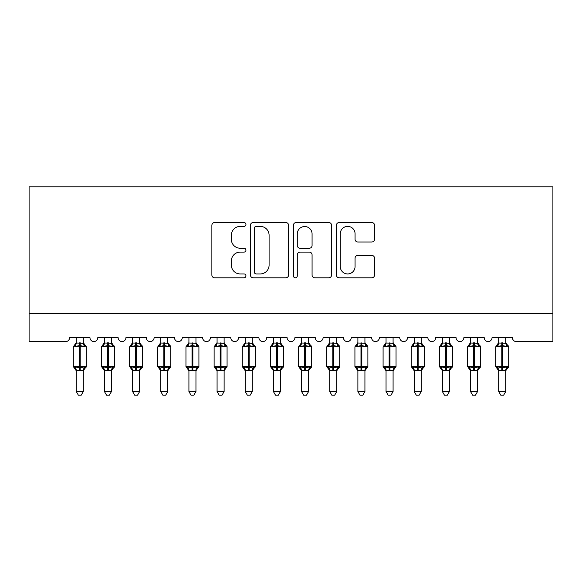 <?xml version="1.0" encoding="UTF-8"?>
<svg xmlns="http://www.w3.org/2000/svg" width="582" height="582" viewBox="0 0 582 582"><rect width="100%" height="100%" fill="white"/><g stroke="black" fill="none" stroke-linecap="round" stroke-linejoin="round"><path stroke-width="0.87" d="M245.946 224.456A1.935 1.935 0 0 0 244.011 222.52L214.642 222.52A2.764 2.764 0 0 0 211.877 225.285L211.877 275.046A2.764 2.764 0 0 0 214.642 277.81L244.011 277.81A1.935 1.935 0 0 0 245.946 275.875A1.935 1.935 0 0 0 244.011 273.94L240.206 273.94A8.846 8.846 0 0 1 231.36 265.094L231.36 260.947A8.846 8.846 0 0 1 240.206 252.101L244.011 252.101A1.935 1.935 0 0 0 245.946 250.165A1.935 1.935 0 0 0 244.011 248.23L240.206 248.23A8.846 8.846 0 0 1 231.36 239.384L231.36 235.237A8.846 8.846 0 0 1 240.206 226.391L244.011 226.391A1.935 1.935 0 0 0 245.946 224.456M371.782 242.01A2.764 2.764 0 0 0 374.546 239.246L374.546 225.285A2.764 2.764 0 0 0 371.782 222.52L339.168 222.52A2.764 2.764 0 0 0 336.403 225.285L336.403 275.046A2.764 2.764 0 0 0 339.168 277.81L371.782 277.81A2.764 2.764 0 0 0 374.546 275.046L374.546 258.182A2.764 2.764 0 0 0 371.782 255.418L357.828 255.418A2.764 2.764 0 0 0 355.064 258.182L355.064 266.541A7.391 7.391 0 0 1 347.665 273.94A7.391 7.391 0 0 1 340.274 266.541L340.274 233.789A7.391 7.391 0 0 1 347.665 226.391A7.391 7.391 0 0 1 355.064 233.789L355.064 239.246A2.764 2.764 0 0 0 357.828 242.01L371.782 242.01M552.9 313.531L552.9 186.8L29.1 186.8L29.1 341.692L65.431 341.692A4.227 4.227 0 0 0 69.651 337.465L89.926 337.465A4.227 4.227 0 0 0 93.869 341.678A4.227 4.227 0 0 0 97.812 337.465L118.088 337.465A4.227 4.227 0 0 0 122.031 341.678A4.227 4.227 0 0 0 125.974 337.465L146.249 337.465A4.227 4.227 0 0 0 150.192 341.678A4.227 4.227 0 0 0 154.135 337.465L174.411 337.465A4.227 4.227 0 0 0 178.354 341.678A4.227 4.227 0 0 0 182.297 337.465L202.572 337.465A4.227 4.227 0 0 0 206.515 341.678A4.227 4.227 0 0 0 210.458 337.465L230.734 337.465A4.227 4.227 0 0 0 234.677 341.678A4.227 4.227 0 0 0 238.62 337.465L258.895 337.465A4.227 4.227 0 0 0 262.838 341.678A4.227 4.227 0 0 0 266.782 337.465L287.057 337.465A4.227 4.227 0 0 0 291 341.678A4.227 4.227 0 0 0 294.943 337.465L315.218 337.465A4.227 4.227 0 0 0 319.162 341.678A4.227 4.227 0 0 0 323.105 337.465L343.38 337.465A4.227 4.227 0 0 0 347.323 341.678A4.227 4.227 0 0 0 351.266 337.465L371.542 337.465A4.227 4.227 0 0 0 375.485 341.678A4.227 4.227 0 0 0 379.428 337.465L399.703 337.465A4.227 4.227 0 0 0 403.646 341.678A4.227 4.227 0 0 0 407.589 337.465L427.865 337.465A4.227 4.227 0 0 0 431.808 341.678A4.227 4.227 0 0 0 435.751 337.465L456.026 337.465A4.227 4.227 0 0 0 459.969 341.678A4.227 4.227 0 0 0 463.912 337.465L484.188 337.465A4.227 4.227 0 0 0 488.131 341.678A4.227 4.227 0 0 0 492.074 337.465L512.349 337.465A4.227 4.227 0 0 0 516.569 341.692L552.9 341.692L552.9 313.531L29.1 313.531M288.585 225.285A2.764 2.764 0 0 0 285.82 222.52L253.199 222.52A2.764 2.764 0 0 0 250.435 225.285L250.435 275.046A2.764 2.764 0 0 0 253.199 277.81L285.82 277.81A2.764 2.764 0 0 0 288.585 275.046L288.585 225.285M296.18 222.52L328.801 222.52A2.764 2.764 0 0 1 331.565 225.285L331.565 275.046A2.764 2.764 0 0 1 328.801 277.81L314.84 277.81A2.764 2.764 0 0 1 312.076 275.046L312.076 254.865A2.764 2.764 0 0 0 309.311 252.101L300.05 252.101A2.764 2.764 0 0 0 297.286 254.865L297.286 275.875A1.935 1.935 0 0 1 295.35 277.81A1.935 1.935 0 0 1 293.415 275.875L293.415 225.285A2.764 2.764 0 0 1 296.18 222.52M256.24 226.391A1.935 1.935 0 0 0 254.305 228.326L254.305 272.005A1.935 1.935 0 0 0 256.24 273.94L260.249 273.94A8.846 8.846 0 0 0 269.095 265.094L269.095 235.237A8.846 8.846 0 0 0 260.249 226.391L256.24 226.391M312.076 233.928A7.391 7.391 0 0 0 304.684 226.529A7.391 7.391 0 0 0 297.286 233.928L297.286 245.466A2.764 2.764 0 0 0 300.05 248.23L309.311 248.23A2.764 2.764 0 0 0 312.076 245.466L312.076 233.928M76.271 370.327L76.271 370.327A3.099 2.954 180 0 0 74.641 367.722L75.245 366.82L79.37 367.809L79.37 366.544L80.214 366.544L80.214 345.562L84.332 346.552L85.343 345.504A1.411 1.411 0 0 1 86.267 346.828L73.31 346.828L73.31 366.544L79.37 366.544L79.37 345.562L75.245 346.552L74.641 345.65A3.099 2.954 0 0 0 76.271 343.053L83.313 343.191L83.313 337.465M83.313 391.533L81.196 395.2L78.381 395.2L76.271 391.533L83.313 391.533L83.313 370.181L79.37 370.596L79.37 367.809L80.214 367.809L80.214 366.544L86.267 366.544A1.411 1.411 0 0 1 85.343 367.868L83.313 370.77M80.214 370.596L80.214 367.809L84.332 366.82L84.936 367.722A3.099 2.954 180 0 0 83.313 370.327L83.313 370.305M76.271 391.533L76.271 370.181L75.245 366.82M79.37 370.596L76.271 370.181M76.271 337.465L76.271 343.067M84.936 367.722L85.343 367.868M75.245 346.552L75.66 345.352M84.332 346.552L83.313 343.191M83.313 370.181L84.332 366.82M104.433 370.327L104.433 370.327A3.099 2.954 180 0 0 102.803 367.722L103.407 366.82L107.532 367.809L107.532 366.544L108.376 366.544L108.376 345.562L112.493 346.552L113.505 345.504A1.411 1.411 0 0 1 114.428 346.828L101.472 346.828L101.472 366.544L107.532 366.544L107.532 345.562L103.407 346.552L102.803 345.65A3.099 2.954 0 0 0 104.433 343.053L111.475 343.191L111.475 337.465M111.475 391.533L109.358 395.2L106.542 395.2L104.433 391.533L111.475 391.533L111.475 370.181L107.532 370.596L107.532 367.809L108.376 367.809L108.376 366.544L114.428 366.544A1.411 1.411 0 0 1 113.505 367.868L111.475 370.77M108.376 370.596L108.376 367.809L112.493 366.82L113.097 367.722A3.099 2.954 180 0 0 111.475 370.327L111.475 370.305M104.433 391.533L104.433 370.181L103.407 366.82M107.532 370.596L104.433 370.181M104.433 337.465L104.433 343.067M113.097 367.722L113.505 367.868M103.407 346.552L103.822 345.352M112.493 346.552L111.475 343.191M111.475 370.181L112.493 366.82M132.594 391.533L139.636 391.533L137.519 395.2L134.704 395.2L132.594 391.533L132.594 370.327A3.099 2.954 180 0 0 130.965 367.722L131.568 366.82L135.693 367.809L135.693 366.544L136.537 366.544L136.537 345.562L140.655 346.552L141.666 345.504A1.411 1.411 0 0 1 142.59 346.828L129.633 346.828L129.633 366.544L135.693 366.544L135.693 345.562L131.568 346.552L130.965 345.65A3.099 2.954 0 0 0 132.594 343.053L139.636 343.191L139.636 337.465M139.636 391.533L139.636 370.181L135.693 370.596L135.693 367.809L136.537 367.809L136.537 366.544L142.59 366.544A1.411 1.411 0 0 1 141.666 367.868L139.636 370.77M136.537 370.596L136.537 367.809L140.655 366.82L141.259 367.722A3.099 2.954 180 0 0 139.636 370.327L139.636 370.305M135.693 370.596L132.594 370.305L131.568 366.82M132.594 337.465L132.594 343.067M141.259 367.722L141.666 367.868M131.568 346.552L131.983 345.352M140.655 346.552L139.636 343.191M139.636 370.181L140.655 366.82M160.756 391.533L167.798 391.533L165.681 395.2L162.865 395.2L160.756 391.533L160.756 370.327A3.099 2.954 180 0 0 159.126 367.722L159.73 366.82L163.855 367.809L163.855 366.544L164.699 366.544L164.699 345.562L168.816 346.552L169.828 345.504A1.411 1.411 0 0 1 170.752 346.828L157.795 346.828L157.795 366.544L163.855 366.544L163.855 345.562L159.73 346.552L159.126 345.65A3.099 2.954 0 0 0 160.756 343.053L167.798 343.191L167.798 337.465M167.798 391.533L167.798 370.181L163.855 370.596L163.855 367.809L164.699 367.809L164.699 366.544L170.752 366.544A1.411 1.411 0 0 1 169.828 367.868L167.798 370.77M164.699 370.596L164.699 367.809L168.816 366.82L169.42 367.722A3.099 2.954 180 0 0 167.798 370.327L167.798 370.305M163.855 370.596L160.756 370.305L159.73 366.82M160.756 337.465L160.756 343.067M169.42 367.722L169.828 367.868M159.73 346.552L160.145 345.352M168.816 346.552L167.798 343.191M167.798 370.181L168.816 366.82M188.917 391.533L195.952 391.533L193.842 395.2L191.027 395.2L188.917 391.533L188.917 370.327A3.099 2.954 180 0 0 187.288 367.722L187.891 366.82L192.016 367.809L192.016 366.544L192.86 366.544L192.86 345.562L196.978 346.552L197.989 345.504A1.411 1.411 0 0 1 198.913 346.828L185.956 346.828L185.956 366.544L192.016 366.544L192.016 345.562L187.891 346.552L187.288 345.65A3.099 2.954 0 0 0 188.917 343.053L195.959 343.191L195.952 337.465M195.952 391.533L195.959 370.181L192.016 370.596L192.016 367.809L192.86 367.809L192.86 366.544L198.913 366.544A1.411 1.411 0 0 1 197.989 367.868L195.952 370.77M192.86 370.596L192.86 367.809L196.978 366.82L197.582 367.722A3.099 2.954 180 0 0 195.952 370.327L195.952 370.305M192.016 370.596L188.917 370.305L187.891 366.82M188.917 337.465L188.917 343.067M197.582 367.722L197.989 367.868M187.891 346.552L188.306 345.352M196.978 346.552L195.959 343.191M195.959 370.181L196.978 366.82M217.079 391.533L224.114 391.533L222.004 395.2L219.188 395.2L217.079 391.533L217.079 370.327A3.099 2.954 180 0 0 215.449 367.722L216.053 366.82L220.178 367.809L220.178 366.544L221.022 366.544L221.022 345.562L225.139 346.552L226.151 345.504A1.411 1.411 0 0 1 227.075 346.828L214.118 346.828L214.118 366.544L220.178 366.544L220.178 345.562L216.053 346.552L215.449 345.65A3.099 2.954 0 0 0 217.079 343.053L224.121 343.191L224.114 337.465M224.114 391.533L224.121 370.181L220.178 370.596L220.178 367.809L221.022 367.809L221.022 366.544L227.075 366.544A1.411 1.411 0 0 1 226.151 367.868L224.114 370.77M221.022 370.596L221.022 367.809L225.139 366.82L225.743 367.722A3.099 2.954 180 0 0 224.114 370.327L224.114 370.305M220.178 370.596L217.079 370.305M217.079 337.465L217.079 343.067M225.743 367.722L226.151 367.868M216.053 346.552L216.468 345.352M225.139 346.552L224.121 343.191M224.121 370.181L225.139 366.82M217.071 370.181L216.053 366.82M245.24 391.533L252.275 391.533L250.165 395.2L247.35 395.2L245.24 391.533L245.24 370.327A3.099 2.954 180 0 0 243.611 367.722L244.214 366.82L248.332 367.809L248.332 366.544L249.183 366.544L249.183 345.562L253.301 346.552L254.312 345.504A1.411 1.411 0 0 1 255.236 346.828L242.279 346.828L242.279 366.544L248.332 366.544L248.332 345.562L244.214 346.552L243.611 345.65A3.099 2.954 0 0 0 245.24 343.053L252.282 343.191L252.275 337.465M252.275 391.533L252.282 370.181L248.332 370.596L248.332 367.809L249.183 367.809L249.183 366.544L255.236 366.544A1.411 1.411 0 0 1 254.312 367.868L252.275 370.77M249.183 370.596L249.183 367.809L253.301 366.82L253.905 367.722A3.099 2.954 180 0 0 252.275 370.327L252.275 370.305M248.332 370.596L245.24 370.305M245.24 337.465L245.24 343.067M253.905 367.722L254.312 367.868M244.214 346.552L244.629 345.352M253.301 346.552L252.282 343.191M252.282 370.181L253.301 366.82M245.233 370.181L244.214 366.82M273.402 391.533L280.437 391.533L278.327 395.2L275.512 395.2L273.402 391.533L273.402 370.327A3.099 2.954 180 0 0 271.772 367.722L272.376 366.82L276.494 367.809L276.494 366.544L277.345 366.544L277.345 345.562L281.462 346.552L282.474 345.504A1.411 1.411 0 0 1 283.398 346.828L270.441 346.828L270.441 366.544L276.494 366.544L276.494 345.562L272.376 346.552L271.772 345.65A3.099 2.954 0 0 0 273.402 343.053L280.444 343.191L280.437 337.465M280.437 391.533L280.444 370.181L276.494 370.596L276.494 367.809L277.345 367.809L277.345 366.544L283.398 366.544A1.411 1.411 0 0 1 282.474 367.868L280.437 370.77M277.345 370.596L277.345 367.809L281.462 366.82L282.066 367.722A3.099 2.954 180 0 0 280.437 370.327L280.437 370.305M276.494 370.596L273.402 370.305M273.402 337.465L273.402 343.067M282.066 367.722L282.474 367.868M272.376 346.552L272.791 345.352M281.462 346.552L280.444 343.191M280.444 370.181L281.462 366.82M273.394 370.181L272.376 366.82M301.563 391.533L308.598 391.533L306.488 395.2L303.673 395.2L301.563 391.533L301.563 370.327A3.099 2.954 180 0 0 299.934 367.722L300.538 366.82L304.655 367.809L304.655 366.544L305.506 366.544L305.506 345.562L309.624 346.552L310.635 345.504A1.411 1.411 0 0 1 311.559 346.828L298.602 346.828L298.602 366.544L304.655 366.544L304.655 345.562L300.538 346.552L299.934 345.65A3.099 2.954 0 0 0 301.563 343.053L308.606 343.191L308.598 337.465M308.598 391.533L308.606 370.181L304.655 370.596L304.655 367.809L305.506 367.809L305.506 366.544L311.559 366.544A1.411 1.411 0 0 1 310.635 367.868L308.598 370.77M305.506 370.596L305.506 367.809L309.624 366.82L310.228 367.722A3.099 2.954 180 0 0 308.598 370.327L308.598 370.305M304.655 370.596L301.563 370.305M301.563 337.465L301.563 343.067M310.228 367.722L310.635 367.868M300.538 346.552L300.952 345.352M309.624 346.552L308.606 343.191M308.606 370.181L309.624 366.82M301.556 370.181L300.538 366.82M329.725 391.533L336.76 391.533L334.65 395.2L331.835 395.2L329.725 391.533L329.725 370.327A3.099 2.954 180 0 0 328.095 367.722L328.699 366.82L332.817 367.809L332.817 366.544L333.668 366.544L333.668 345.562L337.786 346.552L338.797 345.504A1.411 1.411 0 0 1 339.721 346.828L326.764 346.828L326.764 366.544L332.817 366.544L332.817 345.562L328.699 346.552L328.095 345.65A3.099 2.954 0 0 0 329.725 343.053L336.767 343.191L336.76 337.465M336.76 391.533L336.767 370.181L332.817 370.596L332.817 367.809L333.668 367.809L333.668 366.544L339.721 366.544A1.411 1.411 0 0 1 338.797 367.868L336.76 370.77M333.668 370.596L333.668 367.809L337.786 366.82L338.389 367.722A3.099 2.954 180 0 0 336.76 370.327L336.76 370.305M332.817 370.596L329.725 370.305M329.725 337.465L329.725 343.067M338.389 367.722L338.797 367.868M328.699 346.552L329.114 345.352M337.786 346.552L336.767 343.191M336.767 370.181L337.786 366.82M329.718 370.181L328.699 366.82M357.886 391.533L364.921 391.533L362.812 395.2L359.996 395.2L357.886 391.533L357.886 370.327A3.099 2.954 180 0 0 356.257 367.722L356.861 366.82L360.978 367.809L360.978 366.544L361.822 366.544L361.822 345.562L365.947 346.552L366.958 345.504A1.411 1.411 0 0 1 367.882 346.828L354.925 346.828L354.925 366.544L360.978 366.544L360.978 345.562L356.861 346.552L356.257 345.65A3.099 2.954 0 0 0 357.886 343.053L364.929 343.191L364.921 337.465M364.921 391.533L364.929 370.181L360.978 370.596L360.978 367.809L361.822 367.809L361.822 366.544L367.882 366.544A1.411 1.411 0 0 1 366.958 367.868L364.921 370.77M361.822 370.596L361.822 367.809L365.947 366.82L366.551 367.722A3.099 2.954 180 0 0 364.921 370.327L364.921 370.305M360.978 370.596L357.886 370.305M357.886 337.465L357.886 343.067M366.551 367.722L366.958 367.868M356.861 346.552L357.275 345.352M365.947 346.552L364.929 343.191M364.929 370.181L365.947 366.82M357.879 370.181L356.861 366.82M386.048 391.533L393.083 391.533L390.973 395.2L388.158 395.2L386.048 391.533L386.048 370.327A3.099 2.954 180 0 0 384.418 367.722L385.022 366.82L389.14 367.809L389.14 366.544L389.984 366.544L389.984 345.562L394.109 346.552L395.12 345.504A1.411 1.411 0 0 1 396.044 346.828L383.087 346.828L383.087 366.544L389.14 366.544L389.14 345.562L385.022 346.552L384.418 345.65A3.099 2.954 0 0 0 386.048 343.053L393.09 343.191L393.083 337.465M393.083 391.533L393.09 370.181L389.14 370.596L389.14 367.809L389.984 367.809L389.984 366.544L396.044 366.544A1.411 1.411 0 0 1 395.12 367.868L393.083 370.77M389.984 370.596L389.984 367.809L394.109 366.82L394.712 367.722A3.099 2.954 180 0 0 393.083 370.327L393.083 370.305M389.14 370.596L386.048 370.305M386.048 337.465L386.048 343.067M394.712 367.722L395.12 367.868M385.022 346.552L385.437 345.352M394.109 346.552L393.09 343.191M393.09 370.181L394.109 366.82M386.041 370.181L385.022 366.82M414.202 391.533L421.244 391.533L419.135 395.2L416.319 395.2L414.202 391.533L414.202 370.327A3.099 2.954 180 0 0 412.58 367.722L413.184 366.82L417.301 367.809L417.301 366.544L418.145 366.544L418.145 345.562L422.27 346.552L423.281 345.504A1.411 1.411 0 0 1 424.205 346.828L411.248 346.828L411.248 366.544L417.301 366.544L417.301 345.562L413.184 346.552L412.58 345.65A3.099 2.954 0 0 0 414.202 343.053L421.252 343.191L421.244 337.465M421.244 391.533L421.252 370.181L417.301 370.596L417.301 367.809L418.145 367.809L418.145 366.544L424.205 366.544A1.411 1.411 0 0 1 423.281 367.868L421.244 370.77M418.145 370.596L418.145 367.809L422.27 366.82L422.874 367.722A3.099 2.954 180 0 0 421.244 370.327L421.244 370.305M417.301 370.596L414.202 370.305M414.202 337.465L414.202 343.067M422.874 367.722L423.281 367.868M413.184 346.552L413.598 345.352M422.27 346.552L421.252 343.191M421.252 370.181L422.27 366.82M414.202 370.181L413.184 366.82M442.364 391.533L449.406 391.533L447.296 395.2L444.481 395.2L442.364 391.533L442.364 370.327A3.099 2.954 180 0 0 440.741 367.722L441.345 366.82L445.463 367.809L445.463 366.544L446.307 366.544L446.307 345.562L450.432 346.552L451.443 345.504A1.411 1.411 0 0 1 452.367 346.828L439.41 346.828L439.41 366.544L445.463 366.544L445.463 345.562L441.345 346.552L440.741 345.65A3.099 2.954 0 0 0 442.364 343.053L449.413 343.191L449.406 337.465M449.406 391.533L449.413 370.181L445.463 370.596L445.463 367.809L446.307 367.809L446.307 366.544L452.367 366.544A1.411 1.411 0 0 1 451.443 367.868L449.406 370.77M446.307 370.596L446.307 367.809L450.432 366.82L451.035 367.722A3.099 2.954 180 0 0 449.406 370.327L449.406 370.305M445.463 370.596L442.364 370.305M442.364 337.465L442.364 343.067M451.035 367.722L451.443 367.868M441.345 346.552L441.76 345.352M450.432 346.552L449.413 343.191M449.413 370.181L450.432 366.82M442.364 370.181L441.345 366.82M470.525 391.533L477.567 391.533L475.458 395.2L472.642 395.2L470.525 391.533L470.525 370.327A3.099 2.954 180 0 0 468.903 367.722L469.507 366.82L473.624 367.809L473.624 366.544L474.468 366.544L474.468 345.562L478.593 346.552L479.604 345.504A1.411 1.411 0 0 1 480.528 346.828L467.572 346.828L467.572 366.544L473.624 366.544L473.624 345.562L469.507 346.552L468.903 345.65A3.099 2.954 0 0 0 470.525 343.053L477.567 343.191L477.567 337.465M477.567 391.533L477.567 370.181L473.624 370.596L473.624 367.809L474.468 367.809L474.468 366.544L480.528 366.544A1.411 1.411 0 0 1 479.604 367.868L477.567 370.77M474.468 370.596L474.468 367.809L478.593 366.82L479.197 367.722A3.099 2.954 180 0 0 477.567 370.327L477.567 370.305M473.624 370.596L470.525 370.305M470.525 337.465L470.525 343.067M479.197 367.722L479.604 367.868M469.507 346.552L469.921 345.352M478.593 346.552L477.567 343.191M477.567 370.181L478.593 366.82M470.525 370.181L469.507 366.82M498.687 391.533L505.729 391.533L503.619 395.2L500.804 395.2L498.687 391.533L498.687 370.327A3.099 2.954 180 0 0 497.064 367.722L497.668 366.82L501.786 367.809L501.786 366.544L502.63 366.544L502.63 345.562L506.755 346.552L507.766 345.504A1.411 1.411 0 0 1 508.69 346.828L495.733 346.828L495.733 366.544L501.786 366.544L501.786 345.562L497.668 346.552L497.064 345.65A3.099 2.954 0 0 0 498.687 343.053L505.729 343.191L505.729 337.465M505.729 391.533L505.729 370.181L501.786 370.596L501.786 367.809L502.63 367.809L502.63 366.544L508.69 366.544A1.411 1.411 0 0 1 507.766 367.868L505.729 370.77M502.63 370.596L502.63 367.809L506.755 366.82L507.358 367.722A3.099 2.954 180 0 0 505.729 370.327L505.729 370.305M501.786 370.596L498.687 370.305M498.687 337.465L498.687 343.067M507.358 367.722L507.766 367.868M497.668 346.552L498.083 345.352M506.755 346.552L505.729 343.191M505.729 370.181L506.755 366.82M498.687 370.181L497.668 366.82M80.214 342.776L80.214 345.562L79.37 345.562L79.37 342.776M84.936 345.65A3.099 2.954 0 0 1 83.313 343.053M108.376 342.776L108.376 345.562L107.532 345.562L107.532 342.776M113.097 345.65A3.099 2.954 0 0 1 111.475 343.053M136.537 342.776L136.537 345.562L135.693 345.562L135.693 342.776M141.259 345.65A3.099 2.954 0 0 1 139.636 343.053M164.699 342.776L164.699 345.562L163.855 345.562L163.855 342.776M169.42 345.65A3.099 2.954 0 0 1 167.798 343.053M192.86 342.776L192.86 345.562L192.016 345.562L192.016 342.776M197.582 345.65A3.099 2.954 0 0 1 195.952 343.053M221.022 342.776L221.022 345.562L220.178 345.562L220.178 342.776M225.743 345.65A3.099 2.954 0 0 1 224.114 343.053M249.183 342.776L249.183 345.562L248.332 345.562L248.332 342.776M253.905 345.65A3.099 2.954 0 0 1 252.275 343.053M277.345 342.776L277.345 345.562L276.494 345.562L276.494 342.776M282.066 345.65A3.099 2.954 0 0 1 280.437 343.053M305.506 342.776L305.506 345.562L304.655 345.562L304.655 342.776M310.228 345.65A3.099 2.954 0 0 1 308.598 343.053M333.668 342.776L333.668 345.562L332.817 345.562L332.817 342.776M338.389 345.65A3.099 2.954 0 0 1 336.76 343.053M361.822 342.776L361.822 345.562L360.978 345.562L360.978 342.776M366.551 345.65A3.099 2.954 0 0 1 364.921 343.053M389.984 342.776L389.984 345.562L389.14 345.562L389.14 342.776M394.712 345.65A3.099 2.954 0 0 1 393.083 343.053M418.145 342.776L418.145 345.562L417.301 345.562L417.301 342.776M422.874 345.65A3.099 2.954 0 0 1 421.244 343.053M446.307 342.776L446.307 345.562L445.463 345.562L445.463 342.776M451.035 345.65A3.099 2.954 0 0 1 449.406 343.053M474.468 342.776L474.468 345.562L473.624 345.562L473.624 342.776M479.197 345.65A3.099 2.954 0 0 1 477.567 343.053M502.63 342.776L502.63 345.562L501.786 345.562L501.786 342.776M507.358 345.65A3.099 2.954 0 0 1 505.729 343.053M86.267 366.544L86.267 346.828M76.271 370.77L73.31 366.544M76.271 342.602L73.31 346.828M85.343 345.504L83.313 342.602M114.428 366.544L114.428 346.828M104.433 370.77L101.472 366.544M104.433 342.602L101.472 346.828M113.505 345.504L111.475 342.602M142.59 366.544L142.59 346.828M132.594 370.77L129.633 366.544M132.594 342.602L129.633 346.828M141.666 345.504L139.636 342.602M170.752 366.544L170.752 346.828M160.756 370.77L157.795 366.544M160.756 342.602L157.795 346.828M169.828 345.504L167.798 342.602M198.913 366.544L198.913 346.828M188.917 370.77L185.956 366.544M188.917 342.602L185.956 346.828M197.989 345.504L195.952 342.602M227.075 366.544L227.075 346.828M217.079 370.77L214.118 366.544M217.079 342.602L214.118 346.828M226.151 345.504L224.114 342.602M255.236 366.544L255.236 346.828M245.24 370.77L242.279 366.544M245.24 342.602L242.279 346.828M254.312 345.504L252.275 342.602M283.398 366.544L283.398 346.828M273.402 370.77L270.441 366.544M273.402 342.602L270.441 346.828M282.474 345.504L280.437 342.602M311.559 366.544L311.559 346.828M301.563 370.77L298.602 366.544M301.563 342.602L298.602 346.828M310.635 345.504L308.598 342.602M339.721 366.544L339.721 346.828M329.725 370.77L326.764 366.544M329.725 342.602L326.764 346.828M338.797 345.504L336.76 342.602M367.882 366.544L367.882 346.828M357.886 370.77L354.925 366.544M357.886 342.602L354.925 346.828M366.958 345.504L364.921 342.602M396.044 366.544L396.044 346.828M386.048 370.77L383.087 366.544M386.048 342.602L383.087 346.828M395.12 345.504L393.083 342.602M424.205 366.544L424.205 346.828M414.202 370.77L411.248 366.544M414.202 342.602L411.248 346.828M423.281 345.504L421.244 342.602M452.367 366.544L452.367 346.828M442.364 370.77L439.41 366.544M442.364 342.602L439.41 346.828M451.443 345.504L449.406 342.602M480.528 366.544L480.528 346.828M470.525 370.77L467.572 366.544M470.525 342.602L467.572 346.828M479.604 345.504L477.567 342.602M508.69 366.544L508.69 346.828M498.687 370.77L495.733 366.544M498.687 342.602L495.733 346.828M507.766 345.504L505.729 342.602"/></g></svg>
